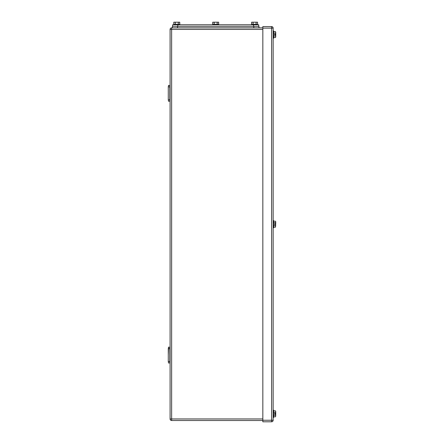 <?xml version="1.0" encoding="UTF-8"?>
<svg xmlns="http://www.w3.org/2000/svg" width="444" height="444" viewBox="0 0 444 444"><rect width="100%" height="100%" fill="white"/><g stroke="black" fill="none" stroke-linecap="round" stroke-linejoin="round"><path stroke-width="0.67" d="M168.282 355.072L168.57 347.086L170.085 347.402L169.83 348.629L168.282 348.629L168.282 361.671L168.57 363.059L170.085 362.742L169.83 361.51L168.282 361.51L168.57 363.059M169.83 361.51L169.83 348.629L168.282 348.629L168.57 347.086M168.282 361.51L168.282 348.629L169.83 348.629M168.57 101.293L168.282 99.911L168.57 101.293L170.085 100.977L169.83 99.75L168.282 99.911L168.282 86.708L168.57 85.32L170.085 85.637L169.83 86.869L168.282 86.869L168.57 85.32M168.282 99.75L168.282 86.869L169.83 86.869L169.83 99.75M168.282 94.084L168.282 92.535M171.634 27.867L171.634 29.415L170.085 29.415A1.548 1.548 0 0 1 171.634 27.867L262.837 27.867M170.085 29.415L170.085 418.964A1.548 1.548 0 0 0 171.634 420.512L262.837 420.512M275.485 416.788L275.718 416.045L275.485 416.788L273.659 416.788M275.485 410.839L275.718 411.582L275.485 410.839L273.659 410.839M275.485 415.301L275.702 414.202L275.718 416.045L275.485 415.301L273.659 415.301M275.718 414.202L275.718 411.582L275.485 412.326L273.659 412.326M275.718 413.425L275.485 412.326M275.702 414.202L274.686 414.202L274.686 413.425L275.702 413.425M273.143 417.421L273.659 417.421L273.659 410.206L273.143 410.206M275.485 37.54L275.718 36.797L275.485 37.54L273.659 37.54M275.485 31.591L275.718 32.334L275.485 31.591L273.659 31.591M275.485 36.053L275.702 34.954L275.718 36.797L275.485 36.053L273.659 36.053M275.718 34.954L275.718 32.334L275.485 33.078L273.659 33.078M275.718 34.182L275.485 33.078M275.702 34.954L274.686 34.954L274.686 34.182L275.702 34.182M273.143 38.173L273.659 38.173L273.659 30.958L273.143 30.958M275.485 222.705L275.718 221.612L275.718 223.804L274.686 223.804L274.686 224.575L274.686 223.804L275.702 223.804L275.485 222.705L273.659 222.705M275.485 225.68L275.485 227.167L275.718 224.575L274.686 224.575L275.702 224.575L275.485 225.68L273.659 225.68M275.485 227.167L273.659 227.167M275.485 221.217L273.659 221.217M273.143 227.794L273.659 227.794L273.659 220.585L273.143 220.585M275.596 34.182L275.485 34.554L274.686 34.554M275.485 34.554L275.602 34.954M275.596 413.425L275.485 413.802L274.686 413.802M275.485 413.802L275.602 414.202M271.595 421.8L262.837 421.8L262.837 28.127L273.143 28.127A1.548 1.548 0 0 0 271.595 26.579A1.548 1.548 0 0 1 273.143 28.127L273.143 420.252L271.595 420.252L271.595 421.8A1.548 1.548 0 0 0 273.143 420.252M262.837 28.127L262.837 26.579L271.595 26.579L271.595 420.252L262.837 420.252M172.661 24.775L172.661 26.324L172.661 24.775L258.713 24.775L258.713 26.324M173.809 24.259L173.809 22.2L178.272 22.2L178.272 24.259M179.759 24.259L179.759 22.2L178.272 22.2M175.297 22.2L175.297 24.259M179.876 24.775L179.876 24.259L173.693 24.259L173.693 24.775M251.615 24.259L251.615 22.2L256.077 22.2L256.077 24.259M257.564 24.259L257.564 22.2L256.077 22.2M253.102 22.2L253.102 24.259M257.681 24.775L257.681 24.259L251.498 24.259L251.498 24.775M212.715 24.259L212.715 22.2L217.177 22.2L217.177 24.259M218.664 24.259L218.664 22.2L217.177 22.2M214.202 22.2L214.202 24.259M218.781 24.775L218.781 24.259L212.598 24.259L212.598 24.775M172.405 27.867L172.405 26.324L258.974 26.324L258.974 27.867M262.837 418.964L170.085 418.964A1.548 1.548 0 0 0 171.634 420.512L171.634 29.415L262.837 29.415M253.563 26.324L253.563 24.775M177.816 26.324L177.816 24.775M177.556 27.867L177.556 26.324M253.818 27.867L253.818 26.324"/></g></svg>
